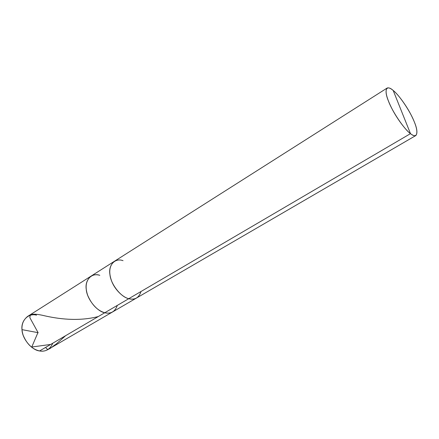 <?xml version="1.0" encoding="UTF-8"?>
<svg xmlns="http://www.w3.org/2000/svg" width="439" height="439" viewBox="0 0 439 439"><rect width="100%" height="100%" fill="white"/><g stroke="black" fill="none" stroke-linecap="round" stroke-linejoin="round"><path stroke-width="0.66" d="M99.801 275.313C92.036 272.427 84.612 279.813 86.263 289.482C86.867 298.849 96.953 311.481 104.762 312.755C110.913 314.11 115.095 311.657 117.301 305.412C115.095 311.657 110.913 314.11 104.762 312.755L128.77 298.69C131.585 299.491 134.191 299.261 136.584 297.988L47.681 349.707C45.107 351.096 42.396 351.513 39.554 350.959L104.762 312.755C96.953 311.481 86.867 298.849 86.263 289.482C84.612 279.813 92.036 272.427 99.801 275.313C96.657 274.342 93.71 274.627 90.966 276.186C85.89 280.505 84.809 286.914 87.712 295.409C91.85 304.831 97.535 310.609 104.762 312.755C107.593 313.49 110.233 313.199 112.68 311.893C110.233 313.199 107.593 313.49 104.762 312.755L39.554 350.959C45.749 351.935 50.156 349.356 52.762 343.221M36.547 315.169C28.776 312.826 20.825 320.371 21.983 329.579C22.098 338.557 31.663 350.146 39.554 350.959C32.305 349.279 26.834 344.028 23.135 335.204C20.638 327.192 22.093 320.964 27.487 316.508L114.305 261.359C109.377 265.617 108.444 272.076 111.506 280.746C114.568 289.367 122.81 297.373 128.77 298.69L128.77 298.679C134.888 300.183 138.965 297.796 141.001 291.518M410.487 133.648C404.363 129.456 392.285 111.627 388.422 100.997C383.686 89.649 386.507 84.387 393.19 90.461L410.487 133.648C412.814 135.47 414.614 136.09 415.887 135.503C418.06 132.562 416.611 125.998 411.53 115.803C406.613 105.837 398.14 94.374 393.19 90.461C399.353 95.181 410.366 111.588 414.268 121.79C418.971 132.616 417.215 139.295 410.487 133.648L393.19 90.461C390.551 88.212 388.504 87.427 387.055 88.096C384.882 90.922 386.419 97.595 391.654 108.12C396.883 118.601 405.718 130.213 410.487 133.648L128.77 298.679L410.487 133.648M136.584 297.988L136.875 297.812C134.422 299.239 131.722 299.535 128.77 298.69L104.762 312.755C97.535 310.609 91.85 304.831 87.712 295.409C84.809 286.914 85.89 280.505 90.966 276.186M415.887 135.503L136.584 297.982C134.191 299.25 131.59 299.486 128.77 298.679C122.75 297.368 114.414 289.191 111.418 280.505C108.411 271.73 109.47 265.293 114.595 261.183L387.055 88.096M123.035 260.684C115.292 257.583 108.109 264.882 109.953 274.71C110.76 284.209 121.021 297.225 128.77 298.679L128.77 298.69C122.816 297.368 114.579 289.361 111.517 280.746C108.455 272.076 109.388 265.617 114.316 261.364M38.012 332.658L21.988 329.645M37.886 332.724L31.762 347.019L50.683 344.439M45.815 347.287C47.631 352.396 52.609 345.916 55.808 344.395L65.603 335.692M38.16 332.773L29.841 317.649L30.264 314.785C32.952 313.764 37.699 314.094 44.504 315.773C56.735 318.533 77.39 321.919 98.27 316.557"/></g></svg>
